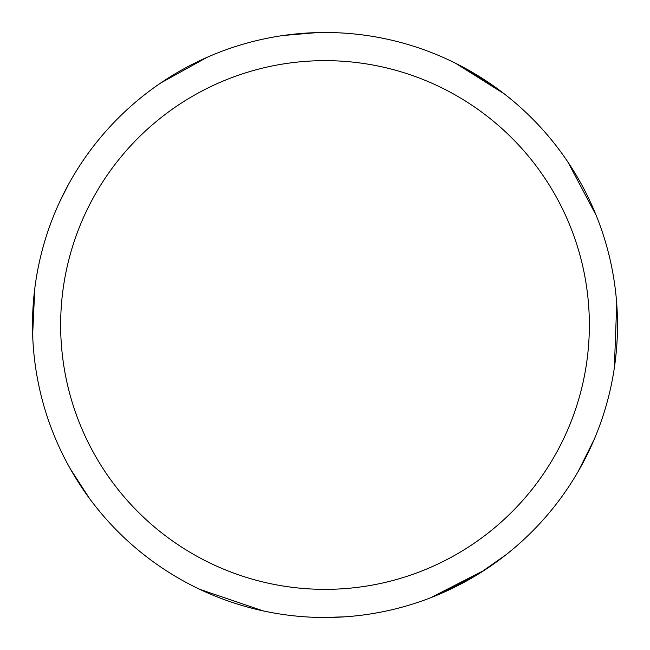 <?xml version="1.0" encoding="UTF-8"?>
<svg xmlns="http://www.w3.org/2000/svg" width="650" height="650" viewBox="0 0 650 650"><rect width="100%" height="100%" fill="white"/><g stroke="black" fill="none" stroke-linecap="round" stroke-linejoin="round"><path stroke-width="0.97" d="M325 32.5A292.5 292.5 0 0 1 617.5 325A292.5 292.5 0 0 1 325 617.5A292.5 292.5 0 0 1 32.5 325A292.5 292.5 0 0 1 325 32.5M325 60.645A264.355 264.355 0 0 1 589.355 325A264.355 264.355 0 0 1 325 589.355A264.355 264.355 0 0 1 60.645 325A264.355 264.355 0 0 1 325 60.645M462.938 67.064L501.727 91.926M484.876 569.944L430.723 597.724M344.841 616.826L323.676 617.5M506.139 554.661L479.407 573.422L438.49 594.587M455.683 63.318L504.205 93.819M567.848 161.964L596.188 215.402M616.728 303.729L614.356 367.746M594.319 439.132L578.094 471.632M263.063 610.87L199.761 589.331M89.44 498.396L70.208 468.666M32.866 339.641L32.524 321.011M59.824 201.557L68.087 185.169M160.737 82.981L206.952 57.379M283.319 35.482L316.916 32.614M32.654 334.514L34.791 288.494"/></g></svg>
